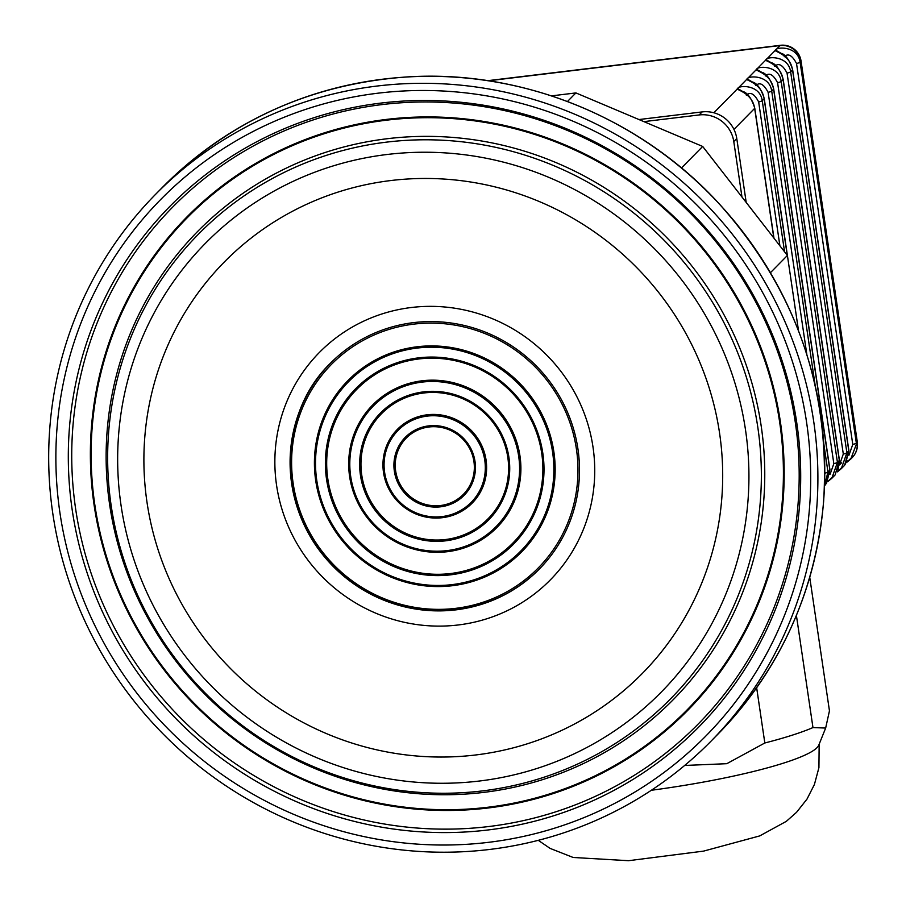 <?xml version="1.0" encoding="UTF-8"?>
<svg xmlns="http://www.w3.org/2000/svg" width="906" height="906" viewBox="0 0 906 906"><rect width="100%" height="100%" fill="white"/><g stroke="black" fill="none" stroke-linecap="round" stroke-linejoin="round"><path stroke-width="1.36" d="M489.659 849.454A389.727 379.274 44.6 0 1 91.597 634.902A389.727 379.274 44.6 0 1 155.572 194.348A389.727 379.274 44.6 0 1 699.375 197.485A389.727 379.274 44.6 0 1 711.017 741.176A389.727 379.274 44.6 0 1 489.659 849.454M475.707 754.97A293.261 285.39 44.6 0 1 164.156 354.121A293.261 285.39 44.6 0 1 660.021 294.19A293.261 285.39 44.6 0 1 475.707 754.97M458.221 624.97A162.061 157.712 44.6 0 1 286.058 403.442A162.061 157.712 44.6 0 1 560.089 370.316A162.061 157.712 44.6 0 1 458.221 624.97M455.99 609.851A146.625 142.695 44.6 0 1 306.228 529.127A146.625 142.695 44.6 0 1 330.294 363.374A146.625 142.695 44.6 0 1 534.902 364.552A146.625 142.695 44.6 0 1 539.274 569.115A146.625 142.695 44.6 0 1 455.99 609.851M702.682 146.455L787.405 255.458L798.526 330.758L787.405 255.458L770.451 272.683L787.405 255.458L702.682 146.455L575.91 92.922L702.682 146.455L681.493 167.972L702.682 146.455M551.494 95.877L575.91 92.922L567.462 101.506L575.91 92.922L551.494 95.877M643.906 121.631L699.172 114.949L702.161 111.914A30.872 30.045 44.6 0 1 736.771 138.505L746.204 202.457M638.979 119.547L702.161 111.914M699.172 114.949A30.872 30.045 -135.4 0 1 733.781 141.54L741.969 196.998M746.34 95.209C750.213 91.461 754.324 93.703 758.662 101.948A7.712 1.087 171.6 0 0 762.24 100.668C759.953 84.054 738.231 85.277 737.699 88.562C734.12 89.501 752.173 92.004 754.664 108.369A7.712 1.087 -8.4 0 0 754.766 108.154A7.712 1.087 -8.4 0 0 754.766 108.142A7.712 1.087 -8.4 0 0 754.607 107.961M755.808 85.594C759.681 81.846 763.792 84.088 768.118 92.333A7.712 1.087 171.6 0 0 771.708 91.053C769.421 74.439 747.699 75.662 747.156 78.947C743.588 79.887 761.64 82.389 764.132 98.743A7.712 1.087 -8.4 0 0 764.234 98.539A7.712 1.087 -8.4 0 0 764.234 98.528C761.323 89.581 757.71 84.145 753.396 82.242L754.573 83.692M713.86 112.774L737.688 88.573A30.872 4.349 -8.4 0 0 737.688 88.573L756.612 69.343C753.056 70.272 771.108 72.774 773.599 89.128A7.712 1.087 -8.4 0 0 773.701 88.924A7.712 1.087 -8.4 0 0 773.701 88.913A7.712 1.087 -8.4 0 0 773.543 88.731M765.276 75.979C769.149 72.231 773.26 74.473 777.586 82.718A7.712 1.087 171.6 0 0 781.176 81.438C778.888 64.824 757.167 66.047 756.623 69.332L764.743 74.077L756.612 69.343A30.872 4.349 -8.4 0 1 756.623 69.332L766.08 59.728C762.524 60.657 780.576 63.16 783.067 79.513A7.712 1.087 -8.4 0 0 783.169 79.309A7.712 1.087 -8.4 0 0 783.169 79.298A7.712 1.087 -8.4 0 0 782.999 79.116M774.743 66.365C778.616 62.616 782.716 64.858 787.054 73.103A7.712 1.087 171.6 0 0 790.644 71.823C788.356 55.209 766.635 56.432 766.091 59.717L774.188 64.451M784.211 56.75C788.084 53.001 792.184 55.243 796.521 63.488A7.712 1.087 171.6 0 0 800.1 62.208C797.824 45.594 776.102 46.818 775.559 50.102C771.98 51.042 790.032 53.545 792.535 69.898A7.712 1.087 -8.4 0 0 792.637 69.694A7.712 1.087 -8.4 0 0 792.637 69.683A7.712 1.087 -8.4 0 0 792.467 69.502M488.538 80.781L780.043 45.549A18.516 18.029 44.6 0 1 800.802 61.506L800.1 62.208L856.351 443.147A7.712 1.087 171.6 0 1 852.773 444.427L848.933 455.288M857.291 441.913A18.516 18.516 0 0 1 852.172 457.621A18.516 18.029 44.6 0 0 857.053 442.434A18.516 2.616 -8.4 0 0 857.291 441.913L801.04 60.985A18.516 2.616 -8.4 0 1 800.802 61.506L857.053 442.434L850.768 459.036L846.884 462.241M841.3 468.651L844.607 465.299L848.786 450.837L792.535 69.898L790.644 71.823L846.895 452.762L841.3 468.651L837.416 471.856M831.844 478.266L835.139 474.914L839.318 460.452L783.067 79.513L781.176 81.438L837.427 462.377L831.844 478.266L827.948 481.471M823.905 444.518L827.959 471.992L824.562 485.288M824.551 485.673L825.672 484.529L829.851 470.067A7.712 1.087 -8.4 0 0 829.953 469.863A7.712 1.087 -8.4 0 0 829.953 469.852A7.712 1.087 -8.4 0 0 829.794 469.67M737.699 88.562L745.808 93.307L737.688 88.573M747.156 78.958L755.253 83.68L747.156 78.947A30.872 4.349 -8.4 0 0 747.156 78.958M783.656 54.836L775.547 50.113A30.872 4.349 -8.4 0 0 775.547 50.113L766.091 59.717A30.872 4.349 -8.4 0 0 766.08 59.728L774.211 64.462M487.836 80.668L780.496 45.3A18.516 3.364 -96.9 0 0 780.043 45.549L775.559 50.102L783.679 54.847M787.054 73.103L843.305 454.042A7.712 1.087 171.6 0 0 846.895 452.762L848.786 450.837A7.712 1.087 -8.4 0 0 848.888 450.633A7.712 1.087 -8.4 0 0 848.888 450.622A7.712 1.087 -8.4 0 0 848.729 450.441M777.586 82.718L833.837 463.657A7.712 1.087 171.6 0 0 837.427 462.377L839.318 460.452A7.712 1.087 -8.4 0 0 839.42 460.248A7.712 1.087 -8.4 0 0 839.42 460.237A7.712 1.087 -8.4 0 0 839.262 460.055M843.305 454.042L839.466 464.903M833.837 463.657L830.009 474.518M815.14 385.175L771.708 91.053L773.599 89.128L829.851 470.067L827.959 471.992A7.712 1.087 171.6 0 1 824.822 473.17M684.676 765.457L726.793 763.69L764.823 742.988L756.657 687.745M796.397 615.378L812.965 727.575A172.865 24.371 171.6 0 1 764.823 742.988M812.965 727.575L825.66 728.05L829.454 710.836L809.738 577.315M825.66 728.05L818.764 745.174A156.659 22.084 171.6 0 1 651.335 790.27M162.446 187.361A389.727 379.274 44.6 0 1 706.25 190.498A389.727 379.274 44.6 0 1 717.892 734.188C780.326 669.455 815.57 591.822 823.633 501.29C830.553 386.726 794.698 286.421 716.068 200.396C636.556 115.504 518.504 68.833 404.235 77.135C309.625 84.518 229.025 121.257 162.446 187.361L155.572 194.348M488.606 842.32A382.434 372.185 44.6 0 1 82.31 319.558A382.434 372.185 44.6 0 1 728.968 241.404A382.434 372.185 44.6 0 1 488.606 842.32M488.175 829.953A371.075 361.12 44.6 0 1 93.952 322.729A371.075 361.12 44.6 0 1 721.391 246.896A371.075 361.12 44.6 0 1 488.175 829.953M488.764 826.532A368.572 358.685 44.6 0 1 97.202 322.74A368.572 358.685 44.6 0 1 720.417 247.417A368.572 358.685 44.6 0 1 488.764 826.532M488.119 807.993A351.528 342.094 44.6 0 1 114.666 327.496A351.528 342.094 44.6 0 1 709.058 255.651A351.528 342.094 44.6 0 1 488.119 807.993M488.006 807.235A350.747 341.347 44.6 0 1 115.379 327.791A350.747 341.347 44.6 0 1 708.458 256.115A350.747 341.347 44.6 0 1 488.006 807.235M483.725 792.388A333.702 324.756 44.6 0 1 129.196 336.251A333.702 324.756 44.6 0 1 693.452 268.051A333.702 324.756 44.6 0 1 483.725 792.388M482.411 790.904A331.2 322.321 44.6 0 1 130.543 338.176A331.2 322.321 44.6 0 1 690.576 270.498A331.2 322.321 44.6 0 1 482.411 790.904M479.546 781.006A319.841 311.256 44.6 0 1 139.762 343.816A319.841 311.256 44.6 0 1 680.576 278.459A319.841 311.256 44.6 0 1 479.546 781.006M539.398 568.979A146.625 142.695 44.6 0 1 456.239 609.591A146.625 142.695 44.6 0 1 306.522 528.957A146.625 142.695 44.6 0 1 330.418 363.249M455.775 608.334A145.085 141.189 44.6 0 1 301.63 410.022A145.085 141.189 44.6 0 1 546.964 380.373A145.085 141.189 44.6 0 1 455.775 608.334M452.434 585.706A121.982 118.709 44.6 0 1 322.842 418.968A121.982 118.709 44.6 0 1 529.093 394.042A121.982 118.709 44.6 0 1 452.434 585.706M452.151 584.608A120.747 117.508 44.6 0 1 323.872 419.546A120.747 117.508 44.6 0 1 528.051 394.869A120.747 117.508 44.6 0 1 452.151 584.608M450.712 574.823A110.77 107.791 44.6 0 1 333.034 423.419A110.77 107.791 44.6 0 1 520.327 400.78A110.77 107.791 44.6 0 1 450.712 574.823M450.633 573.521A109.535 106.602 44.6 0 1 334.257 423.793A109.535 106.602 44.6 0 1 519.478 401.415A109.535 106.602 44.6 0 1 450.633 573.521M447.405 551.697A87.259 84.915 44.6 0 1 354.71 432.434A87.259 84.915 44.6 0 1 502.252 414.597A87.259 84.915 44.6 0 1 447.405 551.697M447.134 550.599A86.025 83.714 44.6 0 1 355.741 433.011A86.025 83.714 44.6 0 1 501.199 415.424A86.025 83.714 44.6 0 1 447.134 550.599M445.684 540.814A76.036 73.998 44.6 0 1 364.903 436.873A76.036 73.998 44.6 0 1 493.476 421.335A76.036 73.998 44.6 0 1 445.684 540.814M445.605 539.512A74.813 72.808 44.6 0 1 366.126 437.247A74.813 72.808 44.6 0 1 492.626 421.97A74.813 72.808 44.6 0 1 445.605 539.512M442.388 517.688A52.525 51.121 44.6 0 1 386.579 445.888A52.525 51.121 44.6 0 1 475.401 435.152A52.525 51.121 44.6 0 1 442.388 517.688M442.105 516.579A51.302 49.921 44.6 0 1 387.609 446.465A51.302 49.921 44.6 0 1 474.348 435.979A51.302 49.921 44.6 0 1 442.105 516.579M440.667 506.805A41.314 40.204 44.6 0 1 396.771 450.339A41.314 40.204 44.6 0 1 466.624 441.89A41.314 40.204 44.6 0 1 440.667 506.805M440.588 505.503A40.079 39.003 44.6 0 1 398.006 450.712A40.079 39.003 44.6 0 1 465.775 442.513A40.079 39.003 44.6 0 1 440.588 505.503M733.781 141.54L736.771 138.505M851.493 458.266A18.516 18.029 44.6 0 1 847.506 461.007M839.5 464.948L841.651 462.762M784.562 251.789L762.24 100.668L764.132 98.743L787.246 255.254M733.951 129.411L754.664 108.369L773.803 237.961M796.521 63.488L852.773 444.427M758.662 101.948L779.896 245.798M768.118 92.333L806.838 354.495M711.017 741.176L717.892 734.188M539.523 568.855C516.522 591.799 488.753 605.389 456.205 609.613C409.795 614.166 369.354 600.191 334.869 567.677C277.678 514.098 275.605 416.058 330.543 363.125M801.04 60.985A18.516 18.516 0 0 0 780.496 45.3M852.172 457.621L850.768 459.036M826.499 483.374L829.953 469.863L773.701 88.924C770.791 79.966 767.178 74.53 762.863 72.627L764.041 74.077M837.857 470.995L839.42 460.248L783.169 79.309C780.259 70.351 776.646 64.915 772.331 63.012L773.509 64.462M845.434 464.144L848.888 450.633L792.637 69.694C789.726 60.736 786.114 55.3 781.799 53.397L782.965 54.847M773.973 238.176L754.766 108.154C751.855 99.196 748.243 93.76 743.928 91.857L745.106 93.307M846.94 462.139L852.184 457.054M837.472 471.754L842.716 466.669M828.005 481.369L833.26 476.284M764.234 98.539L798.526 330.769M819.16 744.211L818.922 767.665L814.403 784.517L806.986 799.115L796.533 812.331L786.329 821.346L759.726 835.91L703.554 851.119L628.538 860.7L573.147 857.472L550.067 848.378L538.277 840.326"/></g></svg>
